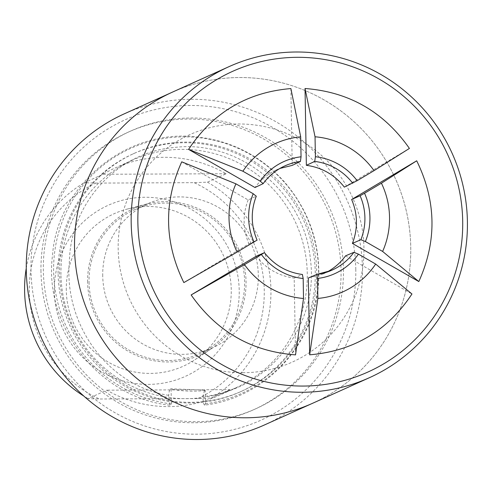 <?xml version="1.0" encoding="UTF-8"?>
<svg xmlns="http://www.w3.org/2000/svg" width="492" height="492" viewBox="0 0 492 492"><rect width="100%" height="100%" fill="white"/><g stroke="black" fill="none" stroke-linecap="round" stroke-linejoin="round"><path stroke-width="0.37" stroke-dasharray="2.46 1.84" d="M102.73 275.975A78.966 77.57 -114.2 0 1 148.092 203.633A78.966 77.57 -114.2 0 1 251.252 243.774A78.966 77.57 -114.2 0 1 212.956 347.629A78.966 77.57 -114.2 0 1 102.73 275.975M54.335 291.233A93.837 92.176 65.8 0 0 194.414 371.651A93.837 92.176 65.8 0 0 191.591 209.604A93.837 92.176 65.8 0 0 54.335 291.233M66.291 290.298A83.72 82.238 -114.2 0 1 127.151 209.1A83.72 82.238 -114.2 0 1 231.246 289.579A83.72 82.238 -114.2 0 1 194.986 359.695A83.72 82.238 -114.2 0 1 110.731 363.483A83.72 82.238 -114.2 0 1 66.291 290.298M89.034 282.144A78.966 77.57 65.8 0 0 199.26 353.797A78.966 77.57 65.8 0 0 244.622 281.461A78.966 77.57 65.8 0 0 134.396 209.801A78.966 77.57 65.8 0 0 89.034 282.144M87.613 282.15A80.411 78.991 -114.2 0 1 146.069 204.155A80.411 78.991 -114.2 0 1 238.848 249.358A80.411 78.991 -114.2 0 1 211.222 348.803A80.411 78.991 -114.2 0 1 130.3 352.444A80.411 78.991 -114.2 0 1 87.613 282.15M264.382 252.691A56.303 55.338 -113.5 0 0 302.371 274.499L294.191 278.06L295.532 354.88M256.203 256.252C266.024 268.669 278.687 275.938 294.191 278.06M345.55 255.858L411.958 293.982M308.33 277.998L322.715 274.099L326.823 272.144M409.418 148.43L344.351 187.126M279.917 168.448L275.748 170.226C267.408 174.248 260.489 180.01 255.004 187.52M290.883 88.566L292.223 165.386M181.739 161.825L248.146 199.943L256.234 196.222A56.303 55.344 -114.7 0 0 256.996 240.164L248.915 243.884L183.848 282.586M248.146 199.943C242.544 214.617 242.796 229.266 248.915 243.884M205.25 390.476A120.608 118.48 -114.2 0 1 204.777 390.525A120.608 118.48 -114.2 0 1 171.087 389.178L170.626 388.809L204.678 390.101L205.25 390.476L205.484 403.803L204.666 405.113C264.413 398.114 314.173 345.452 318.416 284.8C321.171 245.699 309.72 211.271 284.062 181.511C260.127 155.355 230.705 140.441 195.791 136.77C122.465 128.892 57.078 188.922 52.601 254.628C42.896 326.27 99.587 398.249 170.453 405.26L171.345 403.95L171.087 389.178C170.029 388.059 169.223 390.107 168.664 395.328C168.861 401.736 169.512 405.039 170.626 405.236M204.758 405.088C203.756 405.045 203.116 402.179 202.833 396.49L204.678 390.107M168.664 395.328C107.287 386.048 63.849 323.465 69.354 262.218C70.159 204.352 116.087 152.532 173.608 147.569C239.106 138.824 304.763 192.938 310.421 259.628C319.4 325.372 268.189 390.919 202.833 396.49M205.484 403.803A134.464 132.09 65.8 0 0 296.602 198.467A134.464 132.09 65.8 0 0 73.068 199.445A134.464 132.09 65.8 0 0 171.345 403.95M203.042 401.626A130.503 128.197 -114.2 0 1 59.581 272.759A130.503 128.197 -114.2 0 1 134.55 153.209A130.503 128.197 -114.2 0 1 305.034 219.549A130.503 128.197 -114.2 0 1 241.744 391.189A130.503 128.197 -114.2 0 1 203.042 401.626M355.79 269.13A164.845 161.936 -114.2 0 1 114.667 412.53A164.845 161.936 -114.2 0 1 109.698 127.859A164.845 161.936 -114.2 0 1 355.79 269.13M343.428 269.185A152.305 149.611 -114.2 0 1 255.932 408.704A152.305 149.611 -114.2 0 1 43.339 270.495A152.305 149.611 -114.2 0 1 130.835 130.977A152.305 149.611 -114.2 0 1 343.428 269.185M172.563 92.072A170.638 167.624 -114.2 0 1 410.752 246.916A170.638 167.624 -114.2 0 1 312.721 403.231A170.619 167.606 -114.2 0 1 89.821 316.485A170.619 167.606 -114.2 0 1 172.569 92.084A170.619 167.606 -114.2 0 1 410.734 246.916A170.619 167.606 -114.2 0 1 312.715 403.219L310.729 404.117M124.291 113.83A170.619 167.606 -114.2 0 1 362.463 268.663A170.619 167.606 -114.2 0 1 264.444 424.965M40.971 271.559A152.305 149.611 -114.2 0 1 128.467 132.04A152.305 149.611 -114.2 0 1 327.426 209.463A152.305 149.611 -114.2 0 1 253.565 409.768A152.305 149.611 -114.2 0 1 40.971 271.559M229.942 389.639L211.228 398.071L197.889 398.569L99.445 399L88.074 398.606L106.789 390.174A125.017 122.809 65.8 0 0 217.827 395.943A125.017 122.809 65.8 0 0 229.942 389.639L106.789 390.174M95.676 183.098L194.119 182.667L207.458 182.169L226.179 173.738A125.017 122.809 65.8 0 0 115.14 167.969A125.017 122.809 65.8 0 0 103.025 174.273L84.304 182.704L95.676 183.098A119.242 117.139 65.8 0 0 29.305 291.344A119.242 117.139 65.8 0 0 99.445 399M197.889 398.569A119.242 117.139 65.8 0 0 264.253 290.317A119.242 117.139 65.8 0 0 194.119 182.667M60.946 274.554A125.017 122.809 -114.2 0 1 132.766 160.029A125.017 122.809 -114.2 0 1 296.086 223.577A125.017 122.809 -114.2 0 1 235.453 388.003A125.017 122.809 -114.2 0 1 60.946 274.554M88.074 398.606A125.017 122.809 -114.2 0 1 83.8 396.042M207.458 182.169A125.017 122.809 -114.2 0 1 270.932 289.849A125.017 122.809 -114.2 0 1 211.228 398.071M26.254 268.281A125.017 122.809 -114.2 0 1 84.304 182.704M226.179 173.738L103.025 174.273M58.111 273.423A130.503 128.197 -114.2 0 1 133.086 153.873A130.503 128.197 -114.2 0 1 303.57 220.207A130.503 128.197 -114.2 0 1 240.28 391.847A130.503 128.197 -114.2 0 1 58.111 273.423M243.232 372.721A124.728 122.526 -114.2 0 1 133.56 186.646A124.728 122.526 -114.2 0 1 346.399 185.718A124.728 122.526 -114.2 0 1 243.232 372.721M148.092 203.633L134.396 209.801M212.956 347.629L199.26 353.797M146.069 204.155L127.151 209.1M211.222 348.803L194.986 359.695M322.709 274.099L331.079 270.538M275.741 170.226L283.921 166.333M172.569 92.084L170.583 92.982M130.835 130.977L128.467 132.04M255.932 408.704L253.565 409.768M132.766 160.029L115.14 167.969M235.453 388.003L217.827 395.943M134.55 153.209L133.086 153.873M241.744 391.189L240.28 391.847"/><path stroke-width="0.74" d="M303.509 298.49A80.553 79.181 -113.5 0 1 244.512 264.622L191.136 294.948C216.757 331.565 251.553 351.54 295.532 354.88L303.509 298.49L303.177 278.527L302.371 274.499M191.136 294.948L256.203 256.252L264.382 252.691L244.512 264.622M375.667 264.05A80.553 79.126 -113 0 1 317.863 298.429L309.671 354.818C353.527 351.091 387.622 330.815 411.958 293.982L375.667 264.05L358.428 254.143L353.92 252.304L345.55 255.858C340.538 262.728 334.296 268.158 326.823 272.144M309.671 354.818L308.33 277.998L316.7 274.438L317.524 278.466L317.863 298.429M351.639 199.494L416.706 160.798L381.429 183.196L364.541 193.245L360.101 195.767L351.639 199.494C357.758 214.112 358.016 228.762 352.407 243.435L360.87 239.709L365.384 241.535L382.622 251.443L418.815 281.559L352.407 243.435M416.706 160.798C436.342 200.97 437.05 241.221 418.815 281.559M381.429 183.196A80.553 79.077 -113.8 0 1 382.622 251.443M306.362 165.324L305.028 88.505L315.04 136.782L315.397 156.733L314.732 161.425L306.362 165.324C321.866 167.44 334.529 174.709 344.351 187.126L357.143 180.699L374.037 170.65L409.418 148.43C383.797 111.819 349 91.844 305.028 88.505M315.04 136.782A80.553 79.083 -115 0 1 374.037 170.65M255.004 187.52L188.596 149.396L242.882 171.222L260.145 181.124L263.177 183.627L255.004 187.52M279.917 168.448L292.223 165.386L300.397 161.493L301.049 156.794L300.692 136.844L290.883 88.566C247.027 92.287 212.931 112.563 188.596 149.396M242.882 171.222A80.553 79.138 -115.5 0 1 300.692 136.844M237.119 252.076A80.553 79.187 -114.7 0 1 235.926 183.83L181.739 161.825C163.51 202.157 164.211 242.415 183.848 282.586L237.119 252.076L256.996 240.164M256.234 196.222L253.195 193.731L235.926 183.83M462.695 220.982A164.863 161.948 -114.2 0 1 221.554 364.394A164.863 161.948 -114.2 0 1 216.585 79.692A164.863 161.948 -114.2 0 1 462.695 220.982M467.4 221.4A170.638 167.624 -114.2 0 1 369.375 377.715A170.638 167.624 -114.2 0 1 146.462 290.975A170.638 167.624 -114.2 0 1 229.21 66.555A170.638 167.624 -114.2 0 1 467.4 221.4M369.375 377.715L312.721 403.231A170.638 167.624 -114.2 0 1 89.808 316.491A170.638 167.624 -114.2 0 1 172.563 92.072L229.21 66.555M310.729 404.117L264.444 424.965A170.619 167.606 -114.2 0 1 41.549 338.232A170.619 167.606 -114.2 0 1 124.291 113.83L170.583 92.982M83.8 396.042A125.017 122.809 -114.2 0 1 24.6 290.926A125.017 122.809 -114.2 0 1 26.254 268.281M261.43 254.567A60.633 59.6 66.5 0 0 303.177 278.527M353.92 252.304A56.303 55.301 -113 0 1 331.079 270.538A56.303 55.301 -113 0 1 316.786 274.425M317.524 278.466A60.633 59.557 67 0 0 358.428 254.143M360.101 195.767A56.303 55.27 -113.8 0 1 360.87 239.709M365.384 241.535A60.633 59.52 66.2 0 0 364.541 193.245M314.732 161.425A56.303 55.27 -115 0 1 352.715 183.233M357.143 180.699A60.633 59.526 65 0 0 315.397 156.733M263.245 183.534A56.303 55.313 -115.5 0 1 283.921 166.333A56.303 55.313 -115.5 0 1 300.397 161.493M301.049 156.794A60.633 59.563 64.5 0 0 260.145 181.124M253.195 193.731A60.633 59.6 65.3 0 0 254.038 242.021M264.425 252.63C274.253 265.12 286.934 272.408 302.463 274.493M316.725 274.425L331.079 270.538M263.214 183.608C268.687 176.099 275.588 170.343 283.921 166.333M256.307 196.13C250.643 210.828 250.908 225.514 257.088 240.182"/></g></svg>
